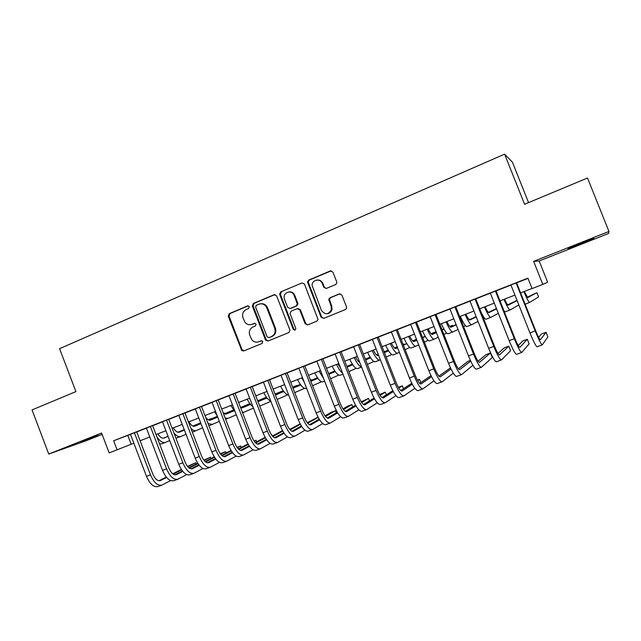 <?xml version="1.0" encoding="UTF-8"?>
<svg xmlns="http://www.w3.org/2000/svg" width="641" height="641" viewBox="0 0 641 641"><rect width="100%" height="100%" fill="white"/><g stroke="black" fill="none" stroke-linecap="round" stroke-linejoin="round"><path stroke-width="0.96" d="M249.325 306.71L247.594 305.909L229.27 313.657L228.276 316.237L241.833 350.611L243.684 350.939L262.137 343.432L262.682 341.3L261.119 340.804L258.716 341.781C256.16 342.663 253.908 342.062 251.969 339.994L249.734 335.251C248.668 331.485 249.742 328.721 252.979 326.966L255.366 325.973L256.079 324.154L254.349 323.344L251.961 324.338C249.253 325.267 246.937 324.586 244.998 322.295L243.003 317.856C241.929 314.09 243.003 311.318 246.224 309.539L248.612 308.529L249.325 306.71M580.594 243.356L568.054 248.74L581.259 243.724L593.919 238.292L580.594 243.356M80.918 441.801L98.033 435.335L80.918 441.801M335.62 284.548L336.813 283.082L336.717 281.848L332.903 272.105L330.307 270.951L308.722 280.077L307.504 282.016L321.093 317.231L323.665 318.401L345.395 309.563L346.525 308.377L346.501 306.871L341.885 295.084L339.281 293.915L329.963 297.761L328.761 299.307L331.149 306.27L331.421 309.547C328.472 314.819 325.115 315.068 321.349 310.284L312.095 285.389C311.903 279.612 320.396 277.994 322.255 283.474L323.737 287.272L326.317 288.434L335.62 284.548M608.95 231.449L587.501 178.006L524.586 204.271L504.603 154.152L59.581 348.664L75.91 391.603L32.05 409.92L48.748 454.044L101.599 433.044L109.154 452.899L117.087 449.822L113.641 440.768L527.928 278.138L532.078 288.578L542.807 284.404L547.638 282.208L539.177 260.991L608.557 233.46L608.95 231.449L533.633 261.376L542.807 284.404M276.624 295.846L274.116 294.7L253.379 303.465L252.37 306.077L265.478 339.898L267.962 341.06L288.835 332.575L289.956 330.187L276.624 295.846M280.774 291.887L301.927 282.945L304.483 284.091L318.04 319.49L316.83 321.181L307.68 324.907L305.132 323.737L299.716 309.819L297.176 308.658L291.166 311.149L290.02 313.457L295.813 328.504C295.397 330.347 294.54 330.596 293.225 329.242L279.66 294.307L280.774 291.887L301.927 282.945M48.748 454.044L85.902 440.832L102.119 434.398M136.701 431.866L130.46 434.318M152.598 425.624L146.372 428.076M168.687 419.31L162.477 421.754M184.977 412.916L178.783 415.352M201.466 406.45L195.297 408.87M218.164 399.896L212.011 402.308M235.063 393.262L228.933 395.665M252.177 386.547L243.043 390.089L246.072 388.943L262.994 432.755L267.345 431.129L250.375 387.212M269.516 379.744L263.427 382.132M287.064 372.854L280.998 375.233M304.844 365.875L298.802 368.246M322.856 358.808L316.838 361.163M364.697 404.872L364.913 404.783C363.159 405.072 361.083 402.38 358.672 396.707L341.076 351.613L344.313 350.387L335.107 353.992M359.577 344.393L353.616 346.733M378.294 337.046L372.373 339.369M397.268 329.602L391.379 331.91M416.498 322.054L410.633 324.354M435.976 314.411L430.151 316.694M455.727 306.654L449.934 308.93M475.742 298.802L469.981 301.062M496.03 290.838L490.309 293.081M113.641 440.768L130.484 434.39M136.733 431.938L146.396 428.14M152.63 425.696L162.51 421.826M168.719 419.382L178.815 415.424M185.009 412.988L195.321 408.942M201.498 406.522L212.035 402.388M218.188 399.968L228.957 395.745M235.095 393.334L246.096 389.015M252.209 386.619L263.451 382.204M269.541 379.817L281.03 375.305M287.096 372.926L298.834 368.319M304.876 365.947L316.87 361.244M322.88 358.88L335.139 354.072M341.124 351.725L353.648 346.805M359.601 344.473L372.405 339.45M378.326 337.126L391.403 331.99M397.3 329.674L410.665 324.434M416.522 322.135L430.183 316.774M436.008 314.483L449.966 309.01M455.751 306.735L470.013 301.142M475.766 298.882L490.341 293.161M496.062 290.918L510.957 285.077M516.63 282.849L528.016 278.378M516.598 282.761L510.925 284.989M528.553 202.62L512.431 162.205L504.603 154.152M291.751 292.625L291.567 292.152M117.087 449.822L133.841 443.187M140.099 440.76L149.778 436.994M156.019 434.574L165.915 430.728M172.141 428.308L182.244 424.382M188.454 421.97L198.782 417.956M204.968 415.552L215.52 411.45M221.69 409.054L232.475 404.864M238.62 402.476L249.637 398.189M255.759 395.809L267.025 391.435M273.122 389.063L284.628 384.592M290.71 382.236L302.464 377.661M308.513 375.314L320.532 370.642M326.549 368.303L338.825 363.535M344.826 361.204L357.366 356.332M363.335 354.008L376.155 349.033M382.092 346.725L395.185 341.629M401.09 339.337L414.479 334.137M420.352 331.854L434.029 326.541M439.862 324.274L453.844 318.841M459.645 316.582L473.931 311.037M479.692 308.794L494.291 303.121M500.012 300.893L514.939 295.1M520.62 292.889L532.03 288.458M127.815 435.431L131.173 444.229M533.633 261.376L539.177 260.991M251.24 324.586L251.961 324.338M254.958 323.256L252.698 324.194M258.299 341.933L258.716 341.781M261.624 340.708L259.437 341.605M248.283 305.829L230.047 313.537L229.061 316.117L241.994 349.577L243.86 350.867M274.965 294.564L254.124 303.361L253.107 305.973L266.191 339.722L268.082 341.012M256.32 305.284L255.607 307.111L267.129 336.821L268.867 337.639L271.423 336.597C274.701 334.842 275.798 332.062 274.725 328.256L266.72 307.648C264.909 304.299 262.289 303.153 258.86 304.211L256.32 305.284M260.655 303.778C263.691 303.385 265.951 304.635 267.433 307.536L275.414 328.104C276.495 331.902 275.398 334.674 272.121 336.429L269.581 337.47M297.905 308.521L300.365 309.707L305.765 323.593L307.704 324.899M281.463 291.815L280.421 294.451L293.89 329.089L295.132 330.003M294.099 295.397C291.967 289.211 282.529 292.376 284.292 298.65L287.609 307.327L290.133 308.489L296.134 305.997L297.32 303.858L294.099 295.397L294.756 295.317C293.57 292.777 291.663 291.655 289.019 291.943M294.756 295.317L297.977 303.762L296.791 305.885L290.806 308.377M317.215 280.005C319.827 279.805 321.71 280.942 322.864 283.418L324.338 287.208L326.101 288.506M327.655 313.625C329.939 313.169 331.397 311.774 332.014 309.435L331.742 306.158L331.149 306.27M340.034 293.77L330.556 297.672L329.354 299.211L331.742 306.158M331.245 270.814L309.355 280.029L308.137 281.968L321.702 317.095L323.657 318.409M157.854 433.853C159.986 437.234 162.037 438.636 164.016 438.067L168.078 436.385M178.062 432.266L184.287 429.694M193.013 426.097L200.697 422.924M208.285 419.799L211.282 418.557L208.205 419.751M163.391 438.22L168.046 436.297M177.902 432.234L184.255 429.614M192.901 426.049L200.665 422.844M169.697 440.599L165.642 442.322C162.902 443.195 159.994 441.377 156.893 436.858M165.434 442.402L161.836 443.78L159.609 443.957M161.468 485.245L158.071 486.495C153.832 487.577 149.97 484.187 146.493 476.343L130.444 434.286M170.626 480.598L162.029 485.037C157.806 486.102 153.96 482.705 150.483 474.853L134.402 432.731M136.693 431.834L152.702 473.779C155.018 479.011 157.582 481.279 160.402 480.574L166.604 477.441M173.166 474.124L181.635 469.845M187.829 466.72L195.721 462.73L187.541 466.368M158.96 480.774L166.299 477.072M172.758 473.819L181.379 469.476M196.21 463.996L195.721 462.73M173.27 427.868C175.394 431.273 177.405 432.699 179.328 432.146L184.424 430.047M193.558 426.265L200.825 423.26M208.694 420.007L217.427 416.394M224.15 413.613L225.191 413.181L224.126 413.597M178.711 432.298L184.384 429.951M193.406 426.225L200.785 423.172M208.581 419.951L217.395 416.305M186.042 434.269L180.97 436.433C178.895 437.186 176.555 436.056 173.951 433.044M180.77 436.505L175.914 438.164M188.871 421.802C190.978 425.239 192.957 426.698 194.824 426.169L200.962 423.621M209.246 420.192L217.563 416.738M224.566 413.838L233.636 410.072M194.215 426.313L200.921 423.533M209.086 420.143L217.523 416.65M224.454 413.782L233.58 410M202.588 427.859L196.475 430.472C194.888 431.089 193.045 430.423 190.946 428.476M196.282 430.544L192.324 432.066M205.577 417.139C207.412 419.599 209.054 420.592 210.496 420.111L217.708 417.115M225.111 414.038L233.885 410.392M240.615 407.588L249.958 403.71M249.902 403.63L240.559 407.508M209.895 420.248L217.668 417.019M224.951 413.99L233.821 410.304M219.342 421.369L212.163 424.446L208.005 423.445M199.167 418.95L198.67 417.996M223.148 412.836L226.361 413.99L234.173 410.737M241.168 407.82L250.214 404.038M257.73 400.905L266.48 397.26M266.456 397.228L257.698 400.809M225.76 414.118L234.101 410.649M241.008 407.764L250.15 403.958M236.305 414.783L228.036 418.349L225.151 418.044M217.323 416.121L214.655 411.786M177.413 479.364L173.959 480.646C169.825 481.671 166.011 478.242 162.526 470.342L146.356 428.036M186.707 474.596L177.958 479.164C173.855 480.189 170.057 476.744 166.564 468.835L150.363 426.465M152.59 425.592L168.727 467.786C171.043 473.05 173.575 475.35 176.315 474.677L182.781 471.375M189.271 468.066L197.981 463.627M204.126 460.494L210.56 457.209L203.83 460.126M174.881 474.853L182.469 470.991M188.863 467.738L197.724 463.227M211.073 458.539L210.56 457.209M193.558 473.419L190.032 474.717C186.018 475.702 182.26 472.225 178.759 464.268L162.461 421.714M202.981 468.523L194.079 473.226C190.097 474.196 186.347 470.702 182.845 462.746L166.524 420.119M168.679 419.278L184.937 461.72C187.268 467.025 189.76 469.348 192.428 468.707L199.151 465.238M205.577 461.929L214.527 457.313M220.616 454.173L225.56 451.625L220.32 453.78M190.986 468.859L198.838 464.829M205.16 461.576L214.27 456.897M226.105 453.019L225.56 451.625M209.887 467.393L206.298 468.715C202.404 469.661 198.702 466.127 195.193 458.123L178.775 415.312M219.454 462.361L210.4 467.209C206.53 468.138 202.844 464.589 199.327 456.576L182.877 413.701M184.969 412.884L201.346 455.575C203.686 460.911 206.146 463.275 208.726 462.666L215.729 459.012M222.082 455.703L231.281 450.903M237.306 447.763L240.736 445.976L237.018 447.354M207.299 462.794L215.4 458.579M221.658 455.326L231.008 450.463M241.296 447.442L240.736 445.976M226.425 461.296L222.772 462.65C218.998 463.539 215.344 459.958 211.826 451.905L195.281 408.838M236.128 456.12L226.922 461.119C223.172 462.001 219.543 458.403 216.017 450.335L199.439 407.203M201.458 406.41L217.964 449.357C220.312 454.733 222.731 457.129 225.231 456.544L232.515 452.706M238.781 449.389L248.235 444.405M254.205 441.248L256.071 440.263L254.044 441.016M223.805 456.656L232.178 452.25M238.364 448.988L247.963 443.941M256.672 441.817L256.071 440.263M240.591 407.572L242.41 407.796L250.511 404.407M257.89 401.314L266.736 397.612M275.085 394.127L282.28 391.114L275.045 394.023M241.809 407.916L250.431 404.311M257.85 401.21L266.672 397.524M253.475 408.117L244.101 412.171L242.402 412.267M235.151 411.786L230.832 405.497M243.171 455.126L239.438 456.504C235.792 457.345 232.202 453.708 228.669 445.599L211.995 402.276M253.011 449.798L243.644 454.95C240.022 455.783 236.449 452.137 232.915 444.013L216.201 400.625M218.148 399.864L234.79 443.067C237.138 448.476 239.526 450.903 241.937 450.359L249.501 446.312M255.695 442.995L265.398 437.803M240.519 450.431L249.149 445.824M255.27 442.562L265.118 437.306M272.024 435.608L271.584 434.486M258.011 401.635L267.041 397.997M275.245 394.552L283.466 391.106M292.649 387.244L296.927 385.449L292.608 387.14M258.059 401.635L266.96 397.901M275.205 394.439L283.394 391.01M270.863 401.354L259.733 406.09M252.947 406.755C250.919 405.28 249.004 402.74 247.21 399.135M260.118 448.876L256.32 450.278C252.802 451.072 249.269 447.386 245.719 439.221L228.917 395.633M270.101 443.38L260.575 448.716C257.089 449.493 253.572 445.791 250.022 437.611L233.18 393.959M235.055 393.229L251.825 436.689C254.181 442.138 256.528 444.598 258.852 444.085L266.696 439.83M272.81 436.505L282.769 431.089M257.442 444.133L266.344 439.309M272.385 436.04L282.481 430.576M275.438 395.032L283.771 391.515M292.825 387.701L300.389 384.512M310.444 380.273L311.734 379.728L310.428 380.233M275.39 394.904L283.691 391.411M292.777 387.581L300.317 384.408M287.705 394.84L277.144 399.455M270.782 401.154C268.427 400.12 266.095 397.308 263.78 392.693M252.169 386.507L269.068 430.239C271.439 435.72 273.739 438.22 275.983 437.739L284.115 433.252M290.149 429.919L300.357 424.278M300.132 423.853L289.708 429.414M274.572 437.747L283.747 432.699M287.408 436.874L277.713 442.394C274.364 443.115 270.903 439.365 267.345 431.129M277.281 442.554L273.411 443.981C270.021 444.718 266.552 440.976 262.994 432.755M293.025 388.206L300.709 384.945M310.629 380.746L317.519 377.829M292.969 388.069L300.621 384.832M310.581 380.626L317.447 377.717M304.515 388.342L294.74 392.637M288.65 394.968C286.15 394.824 283.45 391.891 280.558 386.178M294.652 436.144L290.71 437.603C287.464 438.284 284.051 434.494 280.486 426.217L263.411 382.092M304.932 430.271L295.068 435.992C291.855 436.665 288.466 432.859 284.892 424.566L267.786 380.377M269.5 379.704L286.535 423.701C288.907 429.222 291.174 431.762 293.322 431.321L301.743 426.577M307.696 423.228L318.168 417.339M318.08 417.171L307.255 422.691M291.919 431.281L301.366 425.993M310.837 381.283L317.856 378.294M328.657 373.703L334.866 371.059M310.781 381.147L317.768 378.174M328.601 373.567L334.786 370.939M321.526 381.756L312.56 385.73M304.251 382.26L301.815 377.918M306.55 388.174L306.053 388.366C303.626 388.903 300.789 385.978 297.536 379.576M279.588 293.714L279.885 294.515M328.873 374.272L335.211 371.564M346.909 366.548L352.422 364.192M328.817 374.12L335.115 371.427M346.853 366.412L352.342 364.064M338.744 375.089L330.612 378.727M323.497 378.262L319.058 371.211M324.642 381.219L323.056 381.836C320.74 382.324 317.968 379.344 314.731 372.894M337.919 363.888L340.499 367.822M347.15 367.165L352.782 364.737M359.104 362.013L359.521 361.828M365.402 359.297L370.194 357.229M370.137 357.149L365.346 359.152M347.085 367.005L352.686 364.593M358.952 361.901L359.457 361.676M356.18 368.327L348.888 371.62M342.558 373.094C340.603 371.66 338.584 368.775 336.517 364.433M342.975 374.176L340.267 375.217C338.063 375.666 335.355 372.637 332.134 366.131M355.515 357.045C357.101 360.114 358.495 361.869 359.705 362.301M365.658 359.954L370.57 357.822M376.796 355.122L378.286 354.473M384.127 351.933L388.19 350.17M388.182 350.17L384.071 351.773M365.586 359.777L370.466 357.662M376.636 354.994L378.222 354.305M373.831 361.476L367.397 364.409M361.516 366.94C359.441 366.508 356.997 363.383 354.193 357.558M361.556 367.045L357.686 368.527C355.611 368.928 352.967 365.843 349.754 359.289M388.398 350.675L388.222 350.242M373.326 350.13C375.281 353.912 376.828 355.691 377.966 355.459L378.567 355.194M384.408 352.638L388.582 350.811M394.696 348.135L397.292 346.997M403.101 344.449L403.99 344.065L403.085 344.409M377.429 355.467L378.494 355.002M384.336 352.454L388.47 350.643M394.544 347.991L397.22 346.821M391.699 354.529L386.154 357.093M380.353 359.769L379.768 360.042C377.845 360.378 375.289 357.229 372.092 350.603M379.648 360.09L375.322 361.748C373.366 362.101 370.794 358.968 367.597 352.35M404.215 344.618L403.99 344.065M391.371 343.119C393.302 346.941 394.8 348.752 395.866 348.544L397.596 347.783M403.397 345.211L406.819 343.704M412.828 341.044L416.546 339.401M416.482 339.233L412.668 340.884M395.337 348.536L397.516 347.566M403.317 345.01L406.706 343.52M409.791 347.486L405.144 349.666M399.391 352.358L397.676 353.159C395.882 353.439 393.398 350.242 390.225 343.56M397.572 353.199L393.181 354.89C391.355 355.186 388.847 351.997 385.674 345.331M409.639 336.02C411.554 339.874 413.004 341.717 413.99 341.549L416.882 340.251M422.635 337.679L425.279 336.493M431.185 333.849L436.048 331.677L431.024 333.673M413.469 341.509L416.794 340.026M422.547 337.454L425.159 336.293M428.108 340.331L424.382 342.11M418.677 344.826L415.817 346.188C414.15 346.42 411.738 343.167 408.581 336.429M415.713 346.228L411.258 347.943C409.559 348.183 407.131 344.946 403.974 338.216M428.14 328.825C430.039 332.727 431.441 334.602 432.346 334.458L436.417 332.607M442.13 330.019L443.981 329.178M449.766 326.549L452.442 325.332L449.653 326.413M431.826 334.386L436.321 332.358M442.034 329.77L443.852 328.953M446.657 333.064L443.86 334.418M438.212 337.174L434.181 339.129C432.651 339.305 430.319 335.996 427.178 329.202M434.093 339.169L429.566 340.908C428.004 341.092 425.648 337.799 422.507 331.012M452.746 326.101L452.442 325.332M446.873 321.55C448.756 325.476 450.11 327.391 450.927 327.287L456.216 324.843M461.873 322.223L462.914 321.742M450.423 327.174L456.104 324.562M461.76 321.95L462.77 321.486M465.438 325.668L463.595 326.59M458.003 329.378L452.786 331.982C451.392 332.102 449.133 328.737 446.016 321.878M452.706 332.014L448.115 333.777C446.689 333.913 444.405 330.564 441.28 323.721M469.308 319.827L468.956 318.946M465.855 314.17C467.722 318.136 469.02 320.091 469.757 320.019L476.263 316.934M469.252 319.851L476.135 316.622M484.444 318.136L483.57 318.585M478.042 321.437L471.624 324.747C470.374 324.811 468.194 321.381 465.094 314.467M471.552 324.771L466.896 326.565C465.606 326.638 463.411 323.232 460.302 316.334M485.085 306.694C486.928 310.709 488.178 312.688 488.827 312.656L496.575 308.874M488.322 312.431L496.43 308.513M498.329 313.313L490.71 317.415C489.604 317.415 487.505 313.93 484.42 306.959M490.645 317.439L485.918 319.25C485.029 319.41 483.314 316.846 480.79 311.558M504.571 299.131C506.39 303.177 507.584 305.196 508.137 305.196L517.135 300.629M517.031 300.365L507.64 304.884M518.857 304.964L510.044 309.988C509.082 309.932 507.071 306.382 504.01 299.347M509.988 310.004L505.18 311.846L503.954 310.837M312.247 429.662L308.233 431.145C305.124 431.77 301.775 427.924 298.201 419.583L280.99 375.193M322.679 423.565L312.648 429.518C309.571 430.127 306.246 426.265 302.664 417.916L285.421 373.455M287.056 372.814L304.227 417.083C306.606 422.635 308.826 425.215 310.877 424.807L319.595 419.807M325.468 416.434L335.443 410.713L331.365 412.227L325.019 415.849M309.483 424.727L319.202 419.174M336.269 412.828L335.443 410.713M330.067 423.092L325.973 424.598C323.008 425.175 319.731 421.265 316.141 412.876L298.794 368.206M340.643 416.754L330.444 422.956C327.519 423.509 324.258 419.591 320.66 411.185L303.281 366.444M304.828 365.835L322.143 410.376C324.53 415.969 326.702 418.589 328.665 418.22L337.671 412.932M343.456 409.535L351.869 404.591L347.743 406.13L342.999 408.894M327.271 418.084L337.262 412.243M352.758 406.875L351.869 404.591M294.059 294.027L294.315 295.365M348.119 416.442L343.945 417.98C341.132 418.493 337.919 414.527 334.314 406.074L316.822 361.131M358.84 409.831L348.472 416.305C345.699 416.81 342.502 412.828 338.897 404.359L321.373 359.345M322.84 358.768L340.291 403.582C342.687 409.222 344.818 411.875 346.677 411.546L355.979 405.937M361.676 402.508L368.487 398.406L361.212 401.819M345.291 411.346L355.555 405.2M369.448 400.873L368.487 398.406M320.075 280.421L320.228 280.902M321.069 281.022L321.341 281.928M366.396 409.695L362.149 411.266C359.481 411.722 356.348 407.692 352.726 399.183L335.099 353.96M377.261 402.788L366.732 409.575C364.112 410.016 360.987 405.977 357.374 397.452L339.698 352.149M364.913 404.783L374.52 398.83M380.121 395.361L385.305 392.148L379.64 394.6M363.535 404.519L374.072 398.029M386.355 394.832L385.305 392.148M384.921 402.869L380.586 404.471C378.078 404.864 375.009 400.777 371.387 392.204L353.608 346.693M395.922 395.617L385.233 402.756C382.765 403.133 379.712 399.031 376.091 390.449L358.271 344.866M330.86 270.814L330.307 270.951M359.561 344.353L377.301 389.736C379.712 395.449 381.748 398.181 383.398 397.941L393.286 391.603M398.798 388.069L402.324 385.81L398.333 387.292M382.02 397.588L392.813 390.722M403.469 388.75L402.324 385.81M403.678 395.954L399.263 397.58C396.915 397.917 393.927 393.766 390.289 385.137L372.357 339.329M414.807 388.302L403.974 395.85C401.667 396.162 398.694 392.004 395.048 383.35L377.084 337.478M378.286 337.006L396.17 382.669C398.59 388.43 400.569 391.202 402.115 391.002L412.291 384.223M417.7 380.626L419.543 379.4L417.451 380.177M400.737 390.553L411.794 383.262M420.817 382.645L419.543 379.4M422.691 388.951L418.188 390.609C416.001 390.874 413.092 386.667 409.439 377.966L391.363 331.878M433.933 380.826L422.956 388.847C420.817 389.103 417.924 384.872 414.27 376.163L396.154 329.995M397.252 329.562L415.288 375.514C417.724 381.315 419.647 384.135 421.081 383.975L431.529 376.7M419.703 383.406L431 375.634M437.378 373.967L436.962 372.91M441.945 381.852L437.362 383.542C435.351 383.743 432.515 379.464 428.853 370.706L410.617 324.314M453.291 373.174L442.194 381.756C440.223 381.948 437.41 377.653 433.741 368.879L415.472 322.407M416.482 322.014L434.67 368.263C437.106 374.104 438.981 376.964 440.295 376.852L451 368.992M450.471 367.878L438.909 376.147M461.464 374.656L456.785 376.379C454.95 376.515 452.193 372.173 448.524 363.343L430.135 316.654M472.874 365.298L461.688 374.576C459.893 374.689 457.161 370.33 453.483 361.492L435.055 314.723M435.96 314.37L454.309 360.915C456.753 366.796 458.571 369.705 459.773 369.633L470.694 361.075M470.406 360.458L467.962 361.364L458.371 368.759M481.239 367.365L476.471 369.12C474.821 369.184 472.145 364.777 468.467 355.883L449.918 308.89M455.711 306.614L474.212 353.471C476.664 359.393 478.426 362.349 479.508 362.325L490.517 352.967L492.304 357.478L481.439 367.293C479.829 367.341 477.176 362.91 473.491 354.008L454.902 306.935M490.517 352.967L485.982 354.657L478.074 361.228M501.286 359.97L496.43 361.764C494.956 361.756 492.368 357.277 488.674 348.327L469.965 301.022M475.726 298.762L494.379 345.916C496.839 351.885 498.546 354.89 499.507 354.914L508.81 346.164L510.605 350.699L501.454 359.913C500.028 359.881 497.472 355.386 493.77 346.42L475.021 299.035M508.81 346.164L504.211 347.871L498.033 353.528M521.606 352.486L516.654 354.313C515.364 354.233 512.872 349.682 509.17 340.659L490.293 293.041M496.014 290.798L514.835 338.264C517.303 344.281 518.946 347.326 519.779 347.398L527.319 339.265L529.137 343.832L521.75 352.43C520.516 352.334 518.04 347.759 514.33 338.728L495.421 291.03M527.319 339.265L522.671 340.996L518.224 345.619M524.306 291.455L527.711 297.64L536.91 292.681L527.198 297.208M536.91 292.681L538.592 296.919L529.626 302.456C528.817 302.344 526.894 298.73 523.857 291.631M542.206 344.89L537.15 346.749C536.06 346.597 533.657 341.974 529.947 332.887L510.909 284.957M516.582 282.729L535.572 330.508C538.039 336.565 539.626 339.658 540.323 339.786L546.068 332.286L547.895 336.878L542.318 344.85C541.284 344.674 538.905 340.034 535.179 330.924L516.101 282.913M546.068 332.286L541.357 334.041L538.632 337.414M248.227 305.821L247.594 305.909M254.846 323.248L254.349 323.344M241.994 349.577L241.24 349.77M229.061 316.117L228.276 316.237M230.047 313.537L229.27 313.657M266.191 339.722L265.478 339.898M253.107 305.973L252.37 306.077M254.124 303.361L253.379 303.465M274.821 294.62L274.116 294.7M272.121 336.429L271.423 336.597M275.414 328.104L274.725 328.256M267.521 307.768L266.816 307.88M305.765 323.593L305.132 323.737M300.365 309.707L299.716 309.819M293.89 329.089L293.225 329.242M280.421 294.451L279.732 294.531M296.791 305.885L296.134 305.997M297.849 303.241L297.192 303.345M324.338 287.208L323.737 287.272M322.864 283.418L322.255 283.474M329.474 300.349L328.881 300.445M330.556 297.672L329.963 297.761M339.85 293.834L339.281 293.915M321.702 317.095L321.093 317.231M308.289 282.697L307.648 282.753M309.355 280.029L308.722 280.077M146.493 476.343L150.483 474.853M159.962 480.726L160.474 480.534M208.87 425.712L211.979 424.518M225.624 419.27L227.851 418.413M162.526 470.342L166.564 468.835M175.89 474.821L176.387 474.636M178.759 464.268L182.845 462.746M192.012 468.851L192.492 468.675M195.193 458.123L199.327 456.576M208.325 462.802L208.798 462.634M211.826 451.905L216.017 450.335M224.839 456.68L225.295 456.512M242.586 412.756L243.925 412.243M228.669 445.599L232.915 444.013M241.561 450.487L242.002 450.327M259.757 406.154L260.182 405.993M245.719 439.221L250.022 437.611M258.491 444.213L258.916 444.061M275.63 437.859L276.039 437.715M280.486 426.217L284.892 424.566M298.201 419.583L302.664 417.916M316.141 412.876L320.66 411.185M334.314 406.074L338.897 404.359M352.726 399.183L357.374 397.452M371.387 392.204L376.091 390.449M390.289 385.137L395.048 383.35M409.439 377.966L414.27 376.163M428.853 370.706L433.741 368.879M448.524 363.343L453.483 361.492M468.467 355.883L473.491 354.008M488.674 348.327L493.77 346.42M509.17 340.659L514.33 338.728M525.115 304.195L529.578 302.472M529.947 332.887L535.179 330.924M242.586 350.419L241.833 350.611M266.392 340.115L265.678 340.291M267.433 307.536L266.72 307.648M297.977 303.762L297.32 303.858M280.349 294.227L279.66 294.307M332.014 309.435L331.421 309.547M329.354 299.211L328.761 299.307M308.137 281.968L307.504 282.016"/></g></svg>
